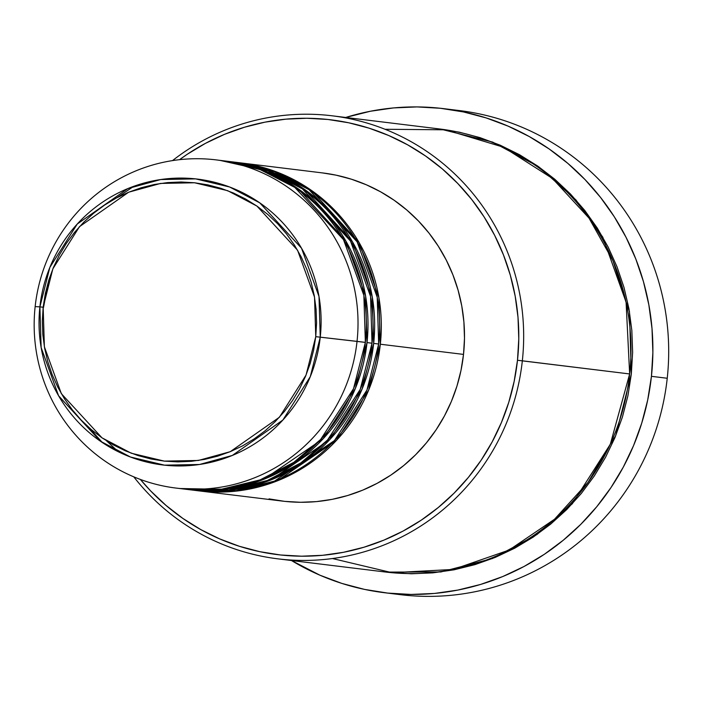 <?xml version="1.0" encoding="UTF-8"?>
<svg xmlns="http://www.w3.org/2000/svg" width="703" height="703" viewBox="0 0 703 703"><rect width="100%" height="100%" fill="white"/><g stroke="black" fill="none" stroke-linecap="round" stroke-linejoin="round"><path stroke-width="1.05" d="M180.161 488.523L221.19 489.288L260.128 479.885L293.845 462.31L320.665 439.445L353.512 388.689L365.358 342.387L315.752 336.667L306.06 375.05L279.416 417.231L230.25 451.678L198.351 460.465L164.335 461.115L131.25 453.215L101.979 437.82L61.346 393.671L44.377 346.772L43.164 307.22L52.848 268.836L79.492 226.656L128.658 192.209L160.556 183.43L194.573 182.771L227.658 190.68L256.938 206.076L297.562 250.215L314.531 297.114L315.752 336.667L320.252 337.168L318.995 296.481L301.543 248.247L259.759 202.842L229.653 187.007L195.619 178.878L160.636 179.555L127.823 188.589L77.26 224.02L49.851 267.404L39.895 306.877L43.164 307.22L45.3 293.652L48.727 280.348L53.419 267.456L59.324 255.084L66.381 243.352L74.536 232.377L83.692 222.271L93.771 213.123L104.677 205.021L116.303 198.044L128.544 192.262L141.268 187.727L154.361 184.485L167.692 182.569L181.146 181.998L194.573 182.771L207.86 184.88L220.874 188.316L233.484 193.035L245.584 199.002L257.034 206.146L267.746 214.406L277.606 223.703L286.516 233.941L294.399 245.031L301.183 256.867L306.78 269.319L311.157 282.29L314.267 295.638L316.078 309.232L316.578 322.958L315.752 336.667L313.608 350.243L310.181 363.539L305.489 376.439L299.592 388.812L292.527 400.534L284.381 411.51L275.216 421.615L265.136 430.772L254.231 438.865L242.605 445.843L230.373 451.625L217.64 456.159L204.547 459.402L191.216 461.317L177.771 461.889L164.335 461.115L151.048 459.006L138.034 455.57L125.424 450.851L113.332 444.894L101.873 437.741L91.162 429.48L81.302 420.183L72.391 409.946L64.509 398.856L57.734 387.019L52.127 374.567L47.751 361.597L44.64 348.249L42.83 334.654L42.338 320.928L43.164 307.22L39.895 306.877A143.983 140.995 97 0 1 195.619 178.878A143.983 140.995 97 0 1 320.252 337.168L357.036 341.368A165.31 161.875 -83 0 0 213.949 159.634A165.31 161.875 -83 0 0 35.15 306.596L39.895 306.877L35.15 306.596A165.31 161.875 97 0 1 216.19 159.897A165.31 161.875 97 0 1 357.036 341.368L365.358 342.387A165.31 161.875 -83 0 0 224.512 160.917L216.19 159.897M239.486 162.744A165.31 161.875 97 0 0 238.651 162.648L277.448 172.261L311.701 190.583L359.136 242.64L378.926 297.738L380.332 344.224L368.697 390.016L336.57 440.28L277.325 480.852L239.046 490.773L198.457 490.817A165.31 161.875 97 0 0 199.283 490.922A165.31 161.875 97 0 0 380.332 344.224L463.514 354.409A165.31 161.875 -83 0 0 322.668 172.938L239.486 162.744A165.31 161.875 97 0 1 380.332 344.224L463.514 354.409L460.992 370.437L456.941 386.14L451.405 401.369L444.428 415.983L436.097 429.832L426.475 442.785L415.658 454.727L403.75 465.527L390.868 475.096L377.142 483.33L362.695 490.158L347.669 495.518L332.203 499.341L316.455 501.608L300.576 502.285L284.715 501.371L269.029 498.875M106.496 440.816L118.332 451.757M195.126 490.395L235.944 490.747L274.557 481.089L334.443 440.57L366.931 390.06L378.662 344.022A165.31 161.875 -83 0 0 237.816 162.542L232.825 161.936A165.31 161.875 97 0 1 373.671 343.407L362.045 389.198L329.918 439.463L270.673 480.035L232.394 489.956L191.796 490A165.31 161.875 97 0 0 192.631 490.105A165.31 161.875 97 0 0 373.671 343.407L378.662 344.022L373.671 343.407L372.274 296.921L352.484 241.823L305.049 189.766L270.796 171.453L231.999 161.831A165.31 161.875 97 0 1 232.825 161.936M310.726 457.073L283.195 473.4M244.618 485.518L237.544 486.599M88.719 427.345L102.41 442.574M187.648 489.464L228.572 490.017L267.342 480.483L300.884 462.855L327.554 440.008L360.226 389.374L372.01 343.205A165.31 161.875 -83 0 0 231.164 161.725L226.173 161.119A165.31 161.875 97 0 1 367.019 342.589L355.393 388.381L323.266 438.646L264.02 479.226L225.733 489.139L185.144 489.191A165.31 161.875 97 0 0 185.979 489.288A165.31 161.875 97 0 0 367.019 342.589L372.01 343.205L367.019 342.589L365.622 296.112L345.832 241.006L298.388 188.949L264.143 170.636L225.338 161.013A165.31 161.875 97 0 1 226.173 161.119M304.074 456.256L276.543 472.592M332.431 558.534L392.133 572.725L453.277 569.43L508.998 550.106L554.518 519.245L588.077 482.311L610.397 443.962L629.651 373.952L517.487 360.27A219.037 214.485 97 0 1 366.755 546.372A219.037 214.485 97 0 1 140.38 479.446L150.662 490.94L166.093 505.483L182.85 518.41L200.777 529.596L219.696 538.92L239.433 546.31L259.794 551.679L280.576 554.983L301.596 556.196L322.633 555.3L343.503 552.294L363.987 547.224L383.9 540.132L403.039 531.09L421.229 520.176L438.294 507.496L454.076 493.181L468.4 477.363L481.151 460.201L492.197 441.844L501.432 422.485L508.77 402.309L514.139 381.501L517.487 360.27L518.779 338.811L518.006 317.343L515.167 296.06L510.308 275.181L503.453 254.899L494.692 235.408L484.086 216.893L471.757 199.538L457.802 183.518L442.38 168.966L425.623 156.04L407.696 144.862L388.777 135.538L369.04 128.148L348.679 122.779L327.888 119.466L306.877 118.262L285.831 119.159L264.969 122.155L244.486 127.225L224.573 134.326L205.434 143.368L187.235 154.282L179.555 159.669A219.037 214.485 97 0 1 412.81 147.806A219.037 214.485 97 0 1 517.487 360.27L522.338 360.806A223.176 218.536 -83 0 0 412.723 142.604A223.176 218.536 -83 0 0 172.516 160.6A223.176 218.536 97 0 1 332.203 115.81A223.176 218.536 97 0 1 522.338 360.806L629.651 373.952A223.176 218.536 -83 0 0 439.516 128.957L332.203 115.81M451.581 109.756A243.836 238.774 97 0 1 667.235 378.267A243.836 238.774 -83 0 0 459.498 110.582L443.69 108.649A243.836 238.774 97 0 1 651.435 376.325L667.235 378.267L651.435 376.325A243.836 238.774 97 0 1 384.4 592.708A243.836 238.774 97 0 1 291.429 560.502L319.935 575.203L341.904 583.428L364.567 589.404L387.704 593.086L411.106 594.439L434.524 593.437L457.75 590.098L480.562 584.448L502.724 576.557L524.034 566.486L544.289 554.333L563.279 540.22L580.845 524.289L596.794 506.678L610.986 487.566L623.289 467.144L633.57 445.588L641.734 423.127L647.709 399.963L651.435 376.325L652.867 352.44L652.006 328.538L648.851 304.856L643.438 281.604L635.82 259.029L626.057 237.324L614.255 216.717L600.52 197.402L585.001 179.564L567.822 163.368L549.175 148.983L529.218 136.531L508.155 126.153L486.186 117.928L463.514 111.953L440.377 108.271L416.984 106.918L393.557 107.919L370.332 111.259L345.691 117.463A243.836 238.774 97 0 1 443.69 108.649M631.312 374.154L615.635 435.922L572.33 503.743L536.987 534.517L492.46 558.525L440.834 571.961L386.079 572.093L411.352 573.78L432.793 572.866L454.05 569.808L474.92 564.641L495.211 557.417L514.71 548.199L533.243 537.074L550.634 524.157L566.706 509.578L581.311 493.462L594.299 475.966L605.555 457.266L614.967 437.547L622.436 416.984L627.911 395.789L631.312 374.154L632.63 352.291L631.839 330.419L628.957 308.74L624 287.465L617.023 266.797L608.086 246.938L597.286 228.071L584.72 210.39L570.511 194.063L554.79 179.247L537.725 166.075L519.455 154.686L500.176 145.178L480.07 137.656L459.323 132.182L440.342 129.062L492.671 142.103L538.841 166.857L575.88 199.863L602.77 237.113L629.431 311.447L631.312 374.154M185.979 489.288L190.97 489.903A165.31 161.875 -83 0 0 372.01 343.205L370.56 296.455L350.481 241.032L302.413 188.887L267.781 170.732L228.668 161.444M175.996 488.067A165.31 161.875 97 0 1 35.15 306.596A165.31 161.875 -83 0 0 178.237 488.33A165.31 161.875 -83 0 0 357.036 341.368A165.31 161.875 97 0 1 175.996 488.067L184.309 489.086A165.31 161.875 -83 0 0 365.358 342.387L363.864 295.365L343.486 239.626L294.777 187.393L259.767 169.414L220.347 160.46M320.252 337.168A143.983 140.995 97 0 1 164.52 465.166A143.983 140.995 97 0 1 39.895 306.877L41.143 347.563L58.595 395.789L100.388 441.194L130.494 457.029L164.52 465.166L199.503 464.49L232.315 455.447L282.887 420.025L310.287 376.641L320.252 337.168M384.4 592.708L400.2 594.641A243.836 238.774 -83 0 0 667.235 378.267A243.836 238.774 97 0 1 392.318 593.543M277.931 558.85A223.176 218.536 97 0 1 133.781 476.836A223.176 218.536 -83 0 0 365.481 551.433A223.176 218.536 -83 0 0 522.338 360.806A223.176 218.536 97 0 1 277.931 558.85L385.244 571.996A223.176 218.536 -83 0 0 629.651 373.952L626.101 302.475L613.007 260.848L589.009 218.106L552.382 178.404L503.489 147.199L445.702 129.809L385.016 129.273M322.58 172.929L336.113 175.17L351.482 179.23L366.377 184.801L380.657 191.84L394.19 200.285L406.835 210.039L418.478 221.014L428.997 233.106L438.312 246.208L446.308 260.18L452.925 274.891L458.092 290.198L461.766 305.954L463.901 322.018L464.49 338.222L463.514 354.409A165.31 161.875 -83 0 1 282.474 501.107L199.283 490.922M192.631 490.105L197.622 490.72A165.31 161.875 -83 0 0 378.662 344.022L377.221 297.264L357.133 241.841L309.065 189.696L274.434 171.541L235.32 162.261M48.7 280.462L43.472 307.615M116.839 197.763L133.807 186.286"/></g></svg>
